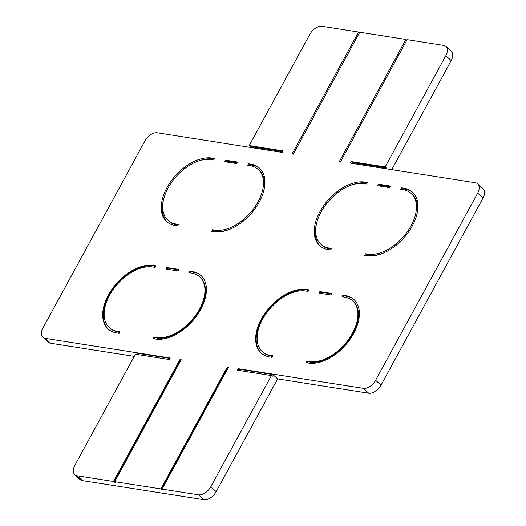 <?xml version="1.0" encoding="UTF-8"?>
<svg xmlns="http://www.w3.org/2000/svg" width="526" height="526" viewBox="0 0 526 526"><rect width="100%" height="100%" fill="white"/><g stroke="black" fill="none" stroke-linecap="round" stroke-linejoin="round"><path stroke-width="0.79" d="M477.72 183.837L483.118 188.702A10.961 6.641 -47.9 0 1 483.052 197.986L477.661 193.114A10.961 6.641 -47.9 0 0 477.72 183.837A10.961 6.641 -47.9 0 0 475.392 182.765L350.336 163.126L351.177 161.594L385.17 166.933L386.248 167.906L385.814 168.701M451.209 60.589L445.811 55.717A10.961 6.641 -47.9 0 0 445.877 46.433L451.269 51.305A10.961 6.641 -47.9 0 1 451.209 60.589L391.752 169.628M445.811 55.717L385.17 166.933M445.877 46.433A10.961 6.641 -47.9 0 0 443.55 45.367L407.124 39.647L340.624 161.6L339.415 161.41L405.908 39.457L359.771 32.211L293.278 154.164L292.061 153.973L358.561 32.02L322.136 26.3A10.961 6.641 -47.9 0 0 309.834 34.361L249.192 145.577L283.185 150.916L282.35 152.448L157.294 132.808A10.961 6.641 -47.9 0 0 144.992 140.863L42.948 328.014A10.961 6.641 -47.9 0 0 42.882 337.298A10.961 6.641 -47.9 0 0 45.21 338.363L170.266 358.002L169.431 359.534L135.432 354.195L74.791 465.411A10.961 6.641 -47.9 0 0 74.731 474.695A10.961 6.641 -47.9 0 0 77.059 475.76L113.478 481.481L115.168 482.552L114.694 481.671L160.831 488.917L162.514 489.989L162.047 489.108L198.466 494.828A10.961 6.641 -47.9 0 0 210.768 486.767L271.416 375.557L271.955 376.044A0.914 0.677 -81.1 0 0 272.79 374.505L238.797 369.167L238.252 368.68L363.308 388.326A10.961 6.641 -47.9 0 0 375.61 380.265L477.661 193.114M406.795 40.252L405.908 39.457M359.442 32.816L358.561 32.02M249.837 147.339L250.271 146.55L249.192 145.577M42.882 337.298L48.28 342.163A10.961 6.641 -47.9 0 0 50.608 343.235L134.248 356.372M136.918 354.432A0.914 0.677 98.9 0 0 136.806 353.15L170.062 358.37M74.731 474.695L80.123 479.567A10.961 6.641 -47.9 0 0 82.451 480.632L203.864 499.7A10.961 6.641 -47.9 0 0 216.166 491.639L210.768 486.767M272.79 374.505L277.649 378.891L216.166 491.639M277.649 378.891L368.706 393.192A10.961 6.641 -47.9 0 0 381.008 385.137L375.61 380.265M483.052 197.986L381.008 385.137M114.694 481.671L181.194 359.718L179.977 359.528L113.478 481.481M162.047 489.108L228.54 367.155L227.331 366.964L160.831 488.917M238.252 368.68L237.417 370.212L271.416 375.557M306.947 361.152L306.112 362.684L308.538 363.065A40.2 24.347 -47.9 0 0 349.737 339.757A40.2 24.347 -47.9 0 0 353.873 299.478A40.2 24.347 -47.9 0 0 345.345 295.573L342.913 295.191L342.078 296.723L344.504 297.105A38.372 23.236 -47.9 0 1 352.65 300.833A38.372 23.236 -47.9 0 1 348.699 339.283A38.372 23.236 -47.9 0 1 309.373 361.533L306.947 361.152L307.486 361.638L306.855 362.802M308.085 291.384L308.92 289.852L306.494 289.471A40.2 24.347 -47.9 0 0 265.295 312.779A40.2 24.347 -47.9 0 0 261.152 353.058A40.2 24.347 -47.9 0 0 269.687 356.963L272.113 357.345L272.955 355.813L270.522 355.431A38.372 23.236 -47.9 0 1 262.375 351.703A38.372 23.236 -47.9 0 1 266.334 313.253A38.372 23.236 -47.9 0 1 305.652 291.003L308.085 291.384M319.847 291.568L319.012 293.1L331.15 295.007L331.985 293.475L319.847 291.568L320.387 292.055L331.788 293.843M365.498 253.775L364.663 255.307L367.089 255.689A40.2 24.347 -47.9 0 0 408.288 232.38A40.2 24.347 -47.9 0 0 412.43 192.102A40.2 24.347 -47.9 0 0 403.896 188.19L401.463 187.808L400.628 189.347L403.061 189.728A38.372 23.236 -47.9 0 1 411.2 193.456A38.372 23.236 -47.9 0 1 407.249 231.9A38.372 23.236 -47.9 0 1 367.924 254.157L365.498 253.775L366.576 254.748L366.149 255.537M366.635 184.008L367.47 182.469L365.044 182.088A40.2 24.347 -47.9 0 0 323.845 205.396A40.2 24.347 -47.9 0 0 319.703 245.675A40.2 24.347 -47.9 0 0 328.237 249.587L330.67 249.968L331.505 248.43L329.072 248.048A38.372 23.236 -47.9 0 1 320.932 244.32A38.372 23.236 -47.9 0 1 324.884 205.876A38.372 23.236 -47.9 0 1 364.209 183.627L366.635 184.008M378.398 184.185L377.563 185.724L389.7 187.631L390.542 186.092L378.398 184.185L379.476 185.159L390.134 186.835M117.548 331.4L119.974 331.781L119.139 333.32L116.706 332.938A40.2 24.347 -47.9 0 1 108.178 329.026A40.2 24.347 -47.9 0 1 112.314 288.748A40.2 24.347 -47.9 0 1 153.513 265.439L155.939 265.821L155.104 267.359L152.678 266.978A38.372 23.236 -47.9 0 0 113.353 289.228A38.372 23.236 -47.9 0 0 109.401 327.672A38.372 23.236 -47.9 0 0 117.548 331.4L118.087 331.893A38.372 23.236 132.1 0 1 109.941 328.158L109.401 327.672M199.676 276.808L200.215 277.294A38.372 23.236 132.1 0 1 196.257 315.745A38.372 23.236 132.1 0 1 156.939 337.994L156.4 337.508A38.372 23.236 -47.9 0 0 195.718 315.258A38.372 23.236 -47.9 0 0 199.676 276.808A38.372 23.236 -47.9 0 0 191.53 273.079L189.097 272.698L189.939 271.16L192.904 272.027A40.2 24.347 132.1 0 1 201.162 275.696M156.4 337.508L153.967 337.127L153.132 338.659L155.558 339.04A40.2 24.347 -47.9 0 0 196.757 315.731A40.2 24.347 -47.9 0 0 200.899 275.453A40.2 24.347 -47.9 0 0 192.365 271.541M166.032 269.075L178.176 270.982L179.011 269.443L166.867 267.537L166.032 269.075M176.098 224.023L178.524 224.405L177.689 225.937L175.263 225.555A40.2 24.347 -47.9 0 1 166.729 221.65A40.2 24.347 -47.9 0 1 170.871 181.371A40.2 24.347 -47.9 0 1 212.063 158.063L214.49 158.444L213.655 159.976L211.228 159.595A38.372 23.236 -47.9 0 0 171.903 181.845A38.372 23.236 -47.9 0 0 167.952 220.295A38.372 23.236 -47.9 0 0 176.098 224.023L177.177 224.996A38.372 23.236 132.1 0 1 169.03 221.268L167.952 220.295M229.428 229.441A38.372 23.236 132.1 0 1 216.028 231.098L214.95 230.125A38.372 23.236 -47.9 0 0 254.268 207.875A38.372 23.236 -47.9 0 0 258.227 169.431A38.372 23.236 -47.9 0 0 250.08 165.697L247.654 165.315L248.489 163.783L250.915 164.165L251.993 165.138A40.2 24.347 132.1 0 1 259.975 168.57M214.95 230.125L212.517 229.744L211.682 231.276L214.115 231.657A40.2 24.347 -47.9 0 0 255.307 208.349A40.2 24.347 -47.9 0 0 259.45 168.07A40.2 24.347 -47.9 0 0 250.915 164.165M224.582 161.692L236.726 163.599L237.561 162.067L225.417 160.16L224.582 161.692M239.488 370.541L238.797 369.167L238.16 370.33M228.172 367.832L227.331 366.964M344.149 297.052L342.913 295.191M308.183 363.012L307.486 361.638L309.913 362.019L309.373 361.533M321.077 293.423L320.387 292.055L319.749 293.219M412.956 192.601A40.2 24.347 -47.9 0 0 404.974 189.169L403.896 188.19M404.974 189.169L402.548 188.788L401.463 187.808M402.548 188.788L402.114 189.577M366.576 254.748L369.009 255.13A38.372 23.236 -47.9 0 0 382.402 253.466M416.539 215.653A38.372 23.236 -47.9 0 0 412.285 194.429L411.2 193.456M367.069 183.212L366.122 183.061A40.2 24.347 -47.9 0 0 350.809 185.284M316.672 223.103A40.2 24.347 -47.9 0 0 320.255 246.148M331.097 249.173L330.157 249.028L329.072 248.048M320.932 244.32L322.011 245.294A38.372 23.236 -47.9 0 0 330.157 249.028M379.476 185.159L379.042 185.954M386.248 167.906L352.256 162.567L351.177 161.594M352.256 162.567L351.822 163.362M180.826 360.395L179.977 359.528M153.875 338.777L154.506 337.613L155.203 338.981M157.057 339.244A0.914 0.677 -81.1 0 0 156.939 337.994L153.967 337.127M189.84 272.81L190.478 271.646L191.168 273.02M192.976 273.362A0.914 0.677 98.9 0 0 192.904 272.027L189.939 271.16M168.103 269.397L166.867 267.537M167.281 222.123A40.2 24.347 132.1 0 1 163.691 199.071M197.829 161.258A40.2 24.347 132.1 0 1 213.142 159.036L214.089 159.187M178.123 225.148L177.177 224.996M213.168 231.512L213.602 230.717L212.517 229.744M216.028 231.098L213.602 230.717M258.227 169.431L259.305 170.404A38.372 23.236 132.1 0 1 263.559 191.622M249.133 165.552L249.567 164.756L248.489 163.783M249.567 164.756L251.993 165.138M226.068 161.929L226.496 161.134L225.417 160.16M226.496 161.134L237.154 162.81M250.271 146.55L282.778 151.652M50.608 343.235L45.21 338.363M82.451 480.632L77.059 475.76M203.864 499.7L198.466 494.828M368.706 393.192L363.308 388.326M228.343 367.529L227.87 367.45L161.37 489.404M354.143 299.728A40.2 24.347 -47.9 0 0 345.884 296.059L345.345 295.573M345.957 297.394A0.914 0.677 98.9 0 0 345.884 296.059L343.452 295.678L342.82 296.842M310.038 363.275A0.914 0.677 -81.1 0 0 309.913 362.019A38.372 23.236 -47.9 0 0 349.238 339.77A38.372 23.236 -47.9 0 0 353.189 301.326L352.65 300.833M307.138 291.233A0.914 0.677 98.9 0 0 307.033 289.957L306.494 289.471M308.716 290.22L307.033 289.957A40.2 24.347 -47.9 0 0 266.011 313.023A40.2 24.347 -47.9 0 0 261.429 353.294M271.186 357.174A0.914 0.677 -81.1 0 1 271.173 357.2A0.914 0.677 -81.1 0 0 271.061 355.918L270.522 355.431M272.751 356.181L271.061 355.918A38.372 23.236 -47.9 0 1 262.921 352.19L262.375 351.703M369.009 255.13L367.924 254.157M366.122 183.061L365.044 182.088M180.99 360.086L180.517 360.014L114.017 481.967M153.513 265.439L155.742 266.195M108.448 329.269A40.2 24.347 132.1 0 1 113.031 288.998A40.2 24.347 132.1 0 1 154.052 265.926A0.914 0.677 98.9 0 1 154.157 267.208M119.77 332.156L118.087 331.893A0.914 0.677 -81.1 0 1 118.192 333.168M166.775 269.187L167.406 268.023L178.807 269.818M212.063 158.063L213.142 159.036"/></g></svg>
